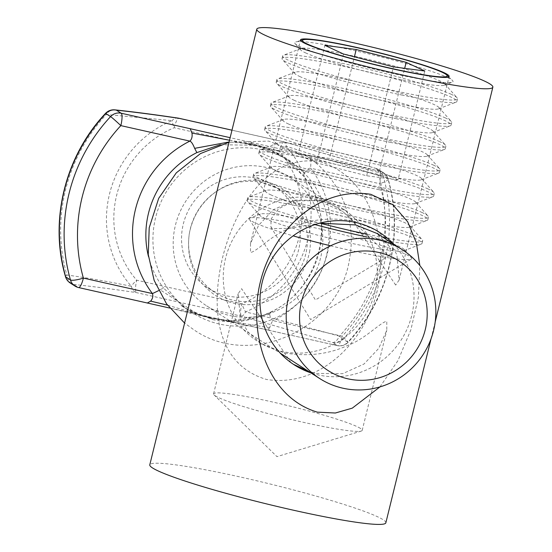 <?xml version="1.0" encoding="UTF-8"?>
<svg xmlns="http://www.w3.org/2000/svg" width="552" height="552" viewBox="0 0 552 552"><rect width="100%" height="100%" fill="white"/><g stroke="black" fill="none" stroke-linecap="round" stroke-linejoin="round"><path stroke-width="0.41" stroke-dasharray="2.76 2.07" d="M320.022 223.18L289.324 228.328L272.474 228.604L270.915 227.017L271.087 218.965L278.45 208.884L293.774 200.831L318 200.728L342.923 211.526L387.131 254.334L390.319 254.962L390.009 247.123L377.119 233.51M255.397 178.144A60.768 58.857 122.7 0 0 186.59 214.245A60.768 58.857 122.7 0 0 208.097 288.075A60.768 58.857 122.7 0 0 226.506 295.768A60.768 58.857 122.7 0 0 295.32 259.661A60.768 58.857 122.7 0 0 273.813 185.838A60.768 58.857 122.7 0 0 255.397 178.144M262.462 182.684A60.768 58.857 122.7 0 0 193.655 218.785A60.768 58.857 122.7 0 0 215.156 292.615A60.768 58.857 122.7 0 0 233.572 300.302A60.768 58.857 122.7 0 0 302.379 264.201A60.768 58.857 122.7 0 0 280.878 190.371A60.768 58.857 122.7 0 0 262.462 182.684M147.598 303.041L268.168 330.068L269.707 327.847C270.68 324.148 271.846 321.761 273.199 320.691L342.233 336.182A157.548 152.6 122.7 0 0 379.686 183.712L310.645 168.215A101.285 98.097 -57.3 0 1 273.199 320.691C270.977 319.201 269.859 317.096 269.852 314.371L270.922 312.225C250.815 321.581 231.336 324.017 212.492 319.539L185.21 308.147L163.571 288.137L159.928 289.697L198.327 314.605L210.236 317.904L230.584 320.726L235.807 320.746C230.529 320.726 228.3 320.705 221.911 319.836L210.519 318.021L198.375 314.626M262.352 149.827A90.031 87.202 122.7 0 0 160.418 203.308A90.031 87.202 122.7 0 0 192.275 312.687A90.031 87.202 122.7 0 0 219.551 324.079A90.031 87.202 122.7 0 0 321.492 270.597A90.031 87.202 122.7 0 0 289.634 161.218A90.031 87.202 122.7 0 0 262.352 149.827M220.296 144.714L255.293 145.286L282.569 156.678L304.214 176.695L304.566 173.017C290.283 158.886 273.081 149.206 252.954 143.975L310.997 159.756L310.969 155.809L230.143 137.676M266.209 167.435A76.521 74.12 122.7 0 0 179.559 212.899A76.521 74.12 122.7 0 0 206.641 305.87A76.521 74.12 122.7 0 0 229.825 315.551A76.521 74.12 122.7 0 0 316.475 270.094A76.521 74.12 122.7 0 0 289.393 177.123A76.521 74.12 122.7 0 0 266.209 167.435M115.016 109.876A11.254 9.425 -83.5 0 0 106.315 114.478L172.017 120.626A104.632 101.34 122.7 0 0 131.328 286.281C107.24 281.368 85.76 277.608 66.882 275.006A11.254 9.425 -83.5 0 0 73.623 284.425C92.136 286.398 113.063 289.131 136.399 292.615L241.493 316.199L332.463 342.516A11.254 5.61 106.5 0 0 339.404 336.168C309.686 327.86 278.387 319.774 245.509 311.908A104.632 101.34 122.7 0 0 286.198 146.245L378.838 175.639A11.254 5.61 106.5 0 0 375.795 168.36A11.254 5.61 106.5 0 0 375.263 168.256L284.294 141.947L231.978 130.203M269.852 314.371L230.584 320.726M230.66 320.733L222.318 320.084C221.09 320.015 231.93 321.264 239.251 320.464L247.365 319.484C257.356 317.414 257.515 317.959 270.425 312.184L270.922 312.225A90.031 87.202 122.7 0 0 304.214 176.695L293.077 164.689L288.282 160.729L278.829 154.456C269.949 149.592 261.683 146.439 254.037 145.004L250.587 142.257M212.492 319.539L210.519 318.021L216.432 319.222L197.733 314.254C189.688 310.838 183.906 307.705 180.394 304.863L185.196 308.133M159.928 289.697L158.596 290.649M167.491 305.132L210.236 317.904L221.869 319.829M207.78 316.517L209.242 317.752L200.617 315.261M169.726 308.044L209.242 317.752L237.194 323.244L337.203 345.559A11.254 10.902 122.7 0 0 347.788 342.192L343.047 339.142A168.802 163.502 122.7 0 0 383.171 175.777L387.911 178.827A168.802 163.502 -57.3 0 1 347.788 342.192A11.254 0.511 -137.1 0 0 348.119 342.33A11.254 0.511 -137.1 0 0 342.233 336.182A11.254 2.636 -77.4 0 1 337.417 345.649A11.254 11.254 0 0 0 348.119 342.33C388.677 299.46 404.54 234.883 388.153 179.117A11.254 2.125 164.1 0 1 379.686 183.712A11.254 2.636 102.6 0 0 380.004 171.306L375.263 168.256A11.254 10.902 122.7 0 1 378.672 169.685A11.254 11.254 0 0 0 375.795 168.36L284.611 141.988A11.254 3.602 105.4 0 0 284.294 141.947A11.254 2.636 102.6 0 0 284.087 141.857A11.254 2.636 102.6 0 0 279.271 151.324A96.303 93.281 -57.3 0 1 241.817 303.8L136.724 280.216A96.303 93.281 -57.3 0 1 174.177 127.74L279.271 151.324A11.254 2.698 138.8 0 1 286.198 146.245A11.254 3.602 105.4 0 0 284.611 141.988A11.254 11.254 0 0 0 284.087 141.857L231.992 130.168M269.707 327.847L221.911 319.836M229.515 140.236L252.954 143.975L229.087 141.995M255.293 145.286L245.474 143.451L254.796 145.072C256.135 145.107 268.72 148.881 273.682 151.662L289.634 161.218M178.268 118.135A11.254 8.059 -81.1 0 0 172.017 120.626A11.254 1.621 -112.7 0 0 174.177 127.74A11.254 2.636 102.6 0 1 178.855 118.259M131.328 286.281A11.254 8.059 -81.1 0 0 136.399 292.615A11.254 2.636 102.6 0 1 136.724 280.216A11.254 2.698 138.8 0 0 131.328 286.281M241.493 316.199A11.254 3.602 105.4 0 0 245.509 311.908A11.254 1.621 -112.7 0 1 241.817 303.8A11.254 2.636 102.6 0 0 241.493 316.199M304.566 173.017C306.767 169.602 308.789 168.001 310.645 168.215L310.997 159.756M291.083 362.816L241.617 288.696L238.16 293.747L240.396 319.111L248.02 332.035L261.02 343.489L283.907 352.838C307.519 356.854 328.888 354.329 348.022 345.269C365.465 338.907 380.466 322.14 386.786 321.278L386.793 330.255L378.707 348.422L364.037 364.003L342.647 373.676L315.93 373.421L308.409 371.282M360.47 428.428A76.521 6.355 13.8 0 0 280.582 403.85A76.521 6.355 13.8 0 0 213.569 393.887A76.521 6.355 13.8 0 0 214.072 394.915A76.521 6.355 13.8 0 0 215.294 395.846A76.521 6.355 13.8 0 0 290.021 419.196A76.521 6.355 13.8 0 0 361.27 431.071A76.521 6.355 13.8 0 0 362.195 430.387A76.521 6.355 13.8 0 0 360.47 428.428M319.008 198.851A78.777 76.3 -57.3 0 1 342.875 208.822A78.777 76.3 -57.3 0 1 370.751 304.525A78.777 76.3 -57.3 0 1 281.554 351.327A78.777 76.3 -57.3 0 1 257.687 341.357A78.777 76.3 -57.3 0 1 229.811 245.647A78.777 76.3 -57.3 0 1 319.008 198.851M395.674 285.087L346.207 210.961L321.361 200.362L294.595 200.121L273.192 209.822L258.536 225.437L250.498 243.522L250.504 252.505C256.942 251.567 271.625 234.993 289.262 228.514C308.34 219.461 329.71 216.936 353.377 220.945L376.271 230.287L389.243 241.721L396.895 254.658L399.13 280.03L395.674 285.087M393.617 244.115A78.777 76.3 -57.3 0 1 403.257 336.561A78.777 76.3 -57.3 0 1 318.283 374.932A78.777 76.3 -57.3 0 1 310.866 372.855M379.962 386.897L398.054 360.449L410.881 329.792L418.368 297.335L419.865 265.574M319.967 161.639C372.496 177.454 389.036 243.894 376.878 292.098C365.286 340.66 320.533 387.98 266.471 379.459C214.507 363.934 211.064 306.077 222.615 257.425C234.8 209.311 266.216 153.58 319.967 161.639M385.848 522.813A121.537 10.088 13.8 0 0 383.102 519.694A121.537 10.088 13.8 0 0 256.225 480.654A121.537 10.088 13.8 0 0 149.785 464.825M330.558 245.792A83.628 6.941 13.8 0 0 360.442 252.575A83.628 6.941 13.8 0 0 411.295 259.067A83.628 6.941 13.8 0 0 411.33 257.632A83.628 6.941 13.8 0 0 406.01 254.41A83.628 6.941 13.8 0 0 300.55 224.685A83.628 6.941 13.8 0 0 250.056 218.019A83.628 6.941 13.8 0 0 249.428 219.316A83.628 6.941 13.8 0 0 254.989 222.856A83.628 6.941 13.8 0 0 293.119 235.863M264.767 218.385A74.486 6.182 13.8 0 0 340.605 240.851A74.486 6.182 13.8 0 0 403.671 250.794A74.486 6.182 13.8 0 0 404.016 249.366A74.486 6.182 13.8 0 0 399.275 246.489A74.486 6.182 13.8 0 0 323.431 224.022A74.486 6.182 13.8 0 0 260.371 214.079A74.486 6.182 13.8 0 0 260.02 215.508A74.486 6.182 13.8 0 0 264.767 218.385M366.845 236.918A90.031 7.473 13.8 0 0 389.105 241.21M391.106 241.555A90.031 7.473 13.8 0 0 421.204 244.087A90.031 7.473 13.8 0 0 422.038 243.377A90.031 7.473 13.8 0 0 415.897 238.892A90.031 7.473 13.8 0 0 302.372 206.89A90.031 7.473 13.8 0 0 247.179 200.431A90.031 7.473 13.8 0 0 247.586 201.445A90.031 7.473 13.8 0 0 253.32 204.923A90.031 7.473 13.8 0 0 314.909 224.595M387.414 238.209A90.031 7.473 13.8 0 0 422.673 240.789A90.031 7.473 13.8 0 0 422.266 239.775A90.031 7.473 13.8 0 0 416.532 236.297A90.031 7.473 13.8 0 0 303.007 204.302A90.031 7.473 13.8 0 0 248.648 197.126A90.031 7.473 13.8 0 0 247.813 197.837A90.031 7.473 13.8 0 0 253.954 202.329A90.031 7.473 13.8 0 0 319.843 223.132M367.48 234.324A90.031 7.473 13.8 0 0 383.254 237.45M270.577 194.732A74.486 6.182 13.8 0 0 346.414 217.198A74.486 6.182 13.8 0 0 409.481 227.141A74.486 6.182 13.8 0 0 409.825 225.713A74.486 6.182 13.8 0 0 405.085 222.835A74.486 6.182 13.8 0 0 329.24 200.369A74.486 6.182 13.8 0 0 266.181 190.426A74.486 6.182 13.8 0 0 265.829 191.855A74.486 6.182 13.8 0 0 270.577 194.732M372.655 213.265A90.031 7.473 13.8 0 0 427.013 220.434A90.031 7.473 13.8 0 0 427.848 219.724A90.031 7.473 13.8 0 0 421.707 215.239A90.031 7.473 13.8 0 0 308.182 183.236A90.031 7.473 13.8 0 0 252.988 176.778A90.031 7.473 13.8 0 0 253.396 177.792A90.031 7.473 13.8 0 0 259.13 181.27A90.031 7.473 13.8 0 0 372.655 213.265M422.342 212.644A90.031 7.473 13.8 0 0 308.816 180.649A90.031 7.473 13.8 0 0 254.458 173.473A90.031 7.473 13.8 0 0 253.623 174.184A90.031 7.473 13.8 0 0 259.764 178.675A90.031 7.473 13.8 0 0 373.29 210.671A90.031 7.473 13.8 0 0 428.483 217.136A90.031 7.473 13.8 0 0 428.076 216.122A90.031 7.473 13.8 0 0 422.342 212.644M276.386 171.079A74.486 6.182 13.8 0 0 352.224 193.545A74.486 6.182 13.8 0 0 415.29 203.488A74.486 6.182 13.8 0 0 415.635 202.06A74.486 6.182 13.8 0 0 410.895 199.182A74.486 6.182 13.8 0 0 335.05 176.716A74.486 6.182 13.8 0 0 271.991 166.773A74.486 6.182 13.8 0 0 271.639 168.201A74.486 6.182 13.8 0 0 276.386 171.079M378.465 189.612A90.031 7.473 13.8 0 0 432.823 196.781A90.031 7.473 13.8 0 0 433.658 196.07A90.031 7.473 13.8 0 0 427.517 191.585A90.031 7.473 13.8 0 0 313.991 159.583A90.031 7.473 13.8 0 0 258.798 153.125A90.031 7.473 13.8 0 0 259.205 154.139A90.031 7.473 13.8 0 0 264.939 157.617A90.031 7.473 13.8 0 0 378.465 189.612M428.152 188.991A90.031 7.473 13.8 0 0 314.626 156.996A90.031 7.473 13.8 0 0 260.268 149.82A90.031 7.473 13.8 0 0 259.433 150.53A90.031 7.473 13.8 0 0 265.574 155.022A90.031 7.473 13.8 0 0 379.1 187.018A90.031 7.473 13.8 0 0 434.293 193.483A90.031 7.473 13.8 0 0 433.886 192.469A90.031 7.473 13.8 0 0 428.152 188.991M282.196 147.425A74.486 6.182 13.8 0 0 358.034 169.892A74.486 6.182 13.8 0 0 421.1 179.835A74.486 6.182 13.8 0 0 421.445 178.406A74.486 6.182 13.8 0 0 416.705 175.529A74.486 6.182 13.8 0 0 340.86 153.063A74.486 6.182 13.8 0 0 277.801 143.12A74.486 6.182 13.8 0 0 277.449 144.548A74.486 6.182 13.8 0 0 282.196 147.425M384.275 165.959A90.031 7.473 13.8 0 0 438.633 173.128A90.031 7.473 13.8 0 0 439.468 172.417A90.031 7.473 13.8 0 0 433.327 167.932A90.031 7.473 13.8 0 0 319.801 135.93A90.031 7.473 13.8 0 0 264.608 129.472A90.031 7.473 13.8 0 0 265.015 130.486A90.031 7.473 13.8 0 0 270.749 133.963A90.031 7.473 13.8 0 0 384.275 165.959M433.962 165.338A90.031 7.473 13.8 0 0 320.436 133.343A90.031 7.473 13.8 0 0 266.078 126.166A90.031 7.473 13.8 0 0 265.243 126.877A90.031 7.473 13.8 0 0 271.384 131.369A90.031 7.473 13.8 0 0 384.91 163.371A90.031 7.473 13.8 0 0 440.103 169.83A90.031 7.473 13.8 0 0 439.696 168.815A90.031 7.473 13.8 0 0 433.962 165.338M288.006 123.772A74.486 6.182 13.8 0 0 363.844 146.239A74.486 6.182 13.8 0 0 426.91 156.181A74.486 6.182 13.8 0 0 427.255 154.753A74.486 6.182 13.8 0 0 422.515 151.876A74.486 6.182 13.8 0 0 346.67 129.41A74.486 6.182 13.8 0 0 283.611 119.467A74.486 6.182 13.8 0 0 283.259 120.895A74.486 6.182 13.8 0 0 288.006 123.772M390.085 142.306A90.031 7.473 13.8 0 0 444.443 149.475A90.031 7.473 13.8 0 0 445.278 148.764A90.031 7.473 13.8 0 0 439.137 144.279A90.031 7.473 13.8 0 0 325.611 112.277A90.031 7.473 13.8 0 0 270.418 105.818A90.031 7.473 13.8 0 0 270.825 106.833A90.031 7.473 13.8 0 0 276.559 110.31A90.031 7.473 13.8 0 0 390.085 142.306M439.772 141.685A90.031 7.473 13.8 0 0 326.246 109.689A90.031 7.473 13.8 0 0 271.888 102.513A90.031 7.473 13.8 0 0 271.053 103.224A90.031 7.473 13.8 0 0 277.194 107.716A90.031 7.473 13.8 0 0 390.719 139.718A90.031 7.473 13.8 0 0 445.912 146.176A90.031 7.473 13.8 0 0 445.505 145.162A90.031 7.473 13.8 0 0 439.772 141.685M293.816 100.119A74.486 6.182 13.8 0 0 369.654 122.585A74.486 6.182 13.8 0 0 432.72 132.528A74.486 6.182 13.8 0 0 433.065 131.1A74.486 6.182 13.8 0 0 428.324 128.223A74.486 6.182 13.8 0 0 352.48 105.756A74.486 6.182 13.8 0 0 289.42 95.813A74.486 6.182 13.8 0 0 289.069 97.242A74.486 6.182 13.8 0 0 293.816 100.119M395.894 118.652A90.031 7.473 13.8 0 0 450.253 125.821A90.031 7.473 13.8 0 0 451.087 125.111A90.031 7.473 13.8 0 0 444.946 120.626A90.031 7.473 13.8 0 0 331.421 88.624A90.031 7.473 13.8 0 0 276.228 82.165A90.031 7.473 13.8 0 0 276.635 83.179A90.031 7.473 13.8 0 0 282.369 86.657A90.031 7.473 13.8 0 0 395.894 118.652M445.581 118.031A90.031 7.473 13.8 0 0 332.056 86.036A90.031 7.473 13.8 0 0 277.697 78.86A90.031 7.473 13.8 0 0 276.862 79.571A90.031 7.473 13.8 0 0 283.003 84.063A90.031 7.473 13.8 0 0 396.529 116.065A90.031 7.473 13.8 0 0 451.722 122.523A90.031 7.473 13.8 0 0 451.315 121.509A90.031 7.473 13.8 0 0 445.581 118.031M299.626 76.466A74.486 6.182 13.8 0 0 375.463 98.932A74.486 6.182 13.8 0 0 438.529 108.875A74.486 6.182 13.8 0 0 438.874 107.447A74.486 6.182 13.8 0 0 434.134 104.57A74.486 6.182 13.8 0 0 358.289 82.103A74.486 6.182 13.8 0 0 295.23 72.16A74.486 6.182 13.8 0 0 294.878 73.588A74.486 6.182 13.8 0 0 299.626 76.466M401.704 94.999A90.031 7.473 13.8 0 0 456.062 102.175A90.031 7.473 13.8 0 0 456.897 101.458A90.031 7.473 13.8 0 0 450.756 96.973A90.031 7.473 13.8 0 0 337.231 64.97A90.031 7.473 13.8 0 0 282.037 58.512A90.031 7.473 13.8 0 0 282.445 59.526A90.031 7.473 13.8 0 0 288.178 63.004A90.031 7.473 13.8 0 0 401.704 94.999M451.391 94.378A90.031 7.473 13.8 0 0 337.865 62.383A90.031 7.473 13.8 0 0 283.507 55.207A90.031 7.473 13.8 0 0 282.672 55.924A90.031 7.473 13.8 0 0 288.813 60.409A90.031 7.473 13.8 0 0 402.339 92.412A90.031 7.473 13.8 0 0 457.532 98.87A90.031 7.473 13.8 0 0 457.125 97.856A90.031 7.473 13.8 0 0 451.391 94.378M305.435 52.813A74.486 6.182 13.8 0 0 381.273 75.279A74.486 6.182 13.8 0 0 444.339 85.222A74.486 6.182 13.8 0 0 444.684 83.794A74.486 6.182 13.8 0 0 439.944 80.916A74.486 6.182 13.8 0 0 364.099 58.45A74.486 6.182 13.8 0 0 301.04 48.507A74.486 6.182 13.8 0 0 300.688 49.935A74.486 6.182 13.8 0 0 305.435 52.813M447.458 77.48A81.51 6.769 -166.2 0 1 452.419 80.399A81.51 6.769 -166.2 0 1 452.26 82.193A81.51 6.769 -166.2 0 1 403.043 75.7A81.51 6.769 -166.2 0 1 300.26 46.727A81.51 6.769 -166.2 0 1 295.072 43.58A81.51 6.769 -166.2 0 1 295.762 41.917A81.51 6.769 -166.2 0 1 344.669 48.514A81.51 6.769 -166.2 0 1 447.458 77.48M343.482 54.02L316.731 162.93L366.68 175.757L398.02 179.917L424.771 71.008M366.68 175.757L393.431 66.847M316.731 162.93L298.121 154.263L324.873 45.354M298.121 154.263L329.461 158.424L354.412 56.828M398.02 179.917L379.41 171.251L329.461 158.424M379.41 171.251L404.685 68.344M148.46 256.466A90.031 87.202 122.7 0 0 163.571 288.137M310.969 155.809L380.004 171.306A11.254 10.902 122.7 0 1 383.412 172.728A11.254 10.902 122.7 0 1 387.911 178.827A11.254 2.125 164.1 0 1 388.153 179.117A11.254 11.254 0 0 0 383.412 172.728L378.672 169.685A11.254 10.902 122.7 0 1 383.171 175.777A11.254 2.125 164.1 0 0 378.838 175.639A165.876 160.666 -57.3 0 1 339.404 336.168A11.254 0.511 -137.1 0 0 343.047 339.142A11.254 10.902 122.7 0 1 332.463 342.516L337.203 345.559A11.254 2.636 -77.4 0 0 337.417 345.649L268.279 330.137M147.398 302.965L78.363 287.468L73.623 284.425A11.254 10.902 122.7 0 1 70.214 282.997M65.474 276.607A11.254 2.125 164.1 0 1 66.882 275.006A165.876 160.666 -57.3 0 1 106.315 114.478A11.254 0.511 -137.1 0 1 105.508 113.395M74.955 286.046A11.254 10.902 122.7 0 0 78.363 287.468A11.254 2.636 102.6 0 0 78.57 287.558M270.915 227.024L315.433 299.957L390.319 254.962M208.097 288.075L215.156 292.615M185.21 308.147L192.275 312.687M206.641 305.87L280.395 353.273M289.393 177.123L342.923 211.526M273.813 185.838L280.878 190.371M198.327 314.605L192.958 312.535L200.811 315.316M270.425 312.184C320.457 289.407 337.941 217.73 303.993 176.474M213.569 393.887L238.16 293.754M361.27 431.071L276.952 456.635L214.072 394.915M379.603 232.427L376.271 230.287M346.207 210.961L342.875 208.822M250.498 243.522L300.509 39.93M435.211 321.837L431.05 338.79M399.13 280.03L449.135 76.431M294.416 364.962L291.083 362.823M261.02 343.496L257.687 341.357M362.195 430.387L386.793 330.255M309.81 250.491C306.457 268.755 297.183 283.217 281.989 293.892C274.199 299.122 265.781 302.468 256.742 303.938C241.721 306.16 227.941 303.331 215.425 295.458C194.794 280.996 186.045 260.641 189.184 234.4C192.538 216.136 201.811 201.673 217.005 190.999C224.795 185.769 233.213 182.422 242.252 180.952C257.28 178.731 271.053 181.56 283.569 189.433C304.207 203.895 312.95 224.25 309.81 250.491M229.011 142.285L268.686 141.091L305.477 155.353C338.666 176.122 356.764 217.888 349.782 257.122C341.039 328.074 251.125 370.068 193.517 329.537L184.603 323.079M249.428 219.316L310.617 319.567L411.295 259.067M403.671 250.794L421.204 244.087M404.016 249.366L411.33 257.632M422.038 243.377L422.673 240.789M409.481 227.141L427.013 220.434M409.825 225.713L422.266 239.775M427.848 219.724L428.483 217.136M415.29 203.488L432.823 196.781M415.635 202.06L428.076 216.122M433.658 196.07L434.293 193.483M421.1 179.835L438.633 173.128M421.445 178.406L433.886 192.469M439.468 172.417L440.103 169.83M426.91 156.181L444.443 149.475M427.255 154.753L439.696 168.815M445.278 148.764L445.912 146.176M432.72 132.528L450.253 125.821M433.065 131.1L445.505 145.162M451.087 125.111L451.722 122.523M438.529 108.875L456.062 102.175M438.874 107.447L451.315 121.509M456.897 101.458L457.532 98.87M444.339 85.222L452.26 82.193M444.684 83.794L457.125 97.856M448.728 76.9L452.419 80.399M300.654 40.531L295.762 41.917M301.04 48.507L283.507 55.207M300.688 49.935L295.072 43.58M282.037 58.512L282.672 55.924M295.23 72.16L277.697 78.86M294.878 73.588L282.445 59.526M276.228 82.165L276.862 79.571M289.42 95.813L271.888 102.513M289.069 97.242L276.635 83.179M270.418 105.818L271.053 103.224M283.611 119.467L266.078 126.166M283.259 120.895L270.825 106.833M264.608 129.472L265.243 126.877M277.801 143.12L260.268 149.82M277.449 144.548L265.015 130.486M258.798 153.125L259.433 150.53M271.991 166.773L254.458 173.473M271.639 168.201L259.205 154.139M252.988 176.778L253.623 174.184M266.181 190.426L248.648 197.126M265.829 191.855L253.396 177.792M247.179 200.431L247.813 197.837M260.371 214.079L250.056 218.019M260.02 215.508L247.586 201.445"/><path stroke-width="0.83" d="M402.401 249.759A76.521 74.12 -57.3 0 1 429.477 342.723A76.521 74.12 -57.3 0 1 342.833 388.187A76.521 74.12 -57.3 0 1 319.642 378.499A76.521 74.12 -57.3 0 1 292.567 285.536A76.521 74.12 -57.3 0 1 379.21 240.072A76.521 74.12 -57.3 0 1 402.401 249.759L377.119 233.51L355.667 224.94L320.022 223.18M378.893 252.478A65.267 63.218 122.7 0 0 301.461 301.751A65.267 63.218 122.7 0 0 347.857 378.81A65.267 63.218 122.7 0 0 425.288 329.537A65.267 63.218 122.7 0 0 378.893 252.478M230.143 137.676L190.198 128.706L191.944 133.039C192.51 136.558 191.82 139.249 189.881 141.112C191.358 141.65 192.952 144.058 194.649 148.35L196.864 152.6L220.296 144.714M231.978 130.203L179.2 118.363C155.864 114.871 134.936 112.139 116.424 110.165A11.254 9.425 -83.5 0 0 115.016 109.876A11.254 11.254 0 0 0 105.508 113.395C64.95 156.271 49.087 220.841 65.474 276.607A11.254 11.254 0 0 0 70.214 282.997L74.955 286.046A11.254 11.254 0 0 0 78.57 287.558L169.726 308.044M158.596 290.649L152.428 293.588C153.297 296.1 152.704 298.611 150.655 301.13L167.491 305.132M150.655 301.13L147.398 302.965M191.944 133.039L229.515 140.236M194.649 148.35L229.087 141.995M178.855 118.259A11.254 2.636 102.6 0 1 178.993 118.273A11.254 2.636 102.6 0 1 179.2 118.363A11.254 8.059 -81.1 0 0 178.268 118.135C154.698 114.609 133.618 111.856 115.016 109.876M310.866 372.855A78.777 76.3 -57.3 0 1 294.416 364.962A78.777 76.3 -57.3 0 1 266.54 269.259A78.777 76.3 -57.3 0 1 355.736 222.456A78.777 76.3 -57.3 0 1 379.603 232.427A78.777 76.3 -57.3 0 1 393.617 244.115M419.865 265.574L416.318 242.721L407.714 221.849L392.741 204.64L370.82 194.325C316.393 185.983 272.088 233.096 260.399 281.748C248.283 329.854 264.787 396.357 317.317 412.144L335.347 413.013L352.286 408.142L379.962 386.897M447.41 74.472A76.521 6.355 13.8 0 0 367.522 49.894A76.521 6.355 13.8 0 0 300.509 39.93A76.521 6.355 13.8 0 0 302.234 41.89A76.521 6.355 13.8 0 0 382.122 66.468A76.521 6.355 13.8 0 0 449.135 76.431A76.521 6.355 13.8 0 0 447.41 74.472M259.537 32.306A121.537 10.088 13.8 0 0 386.414 71.346A121.537 10.088 13.8 0 0 492.853 87.175A121.537 10.088 13.8 0 0 490.107 84.056A121.537 10.088 13.8 0 0 363.23 45.016A121.537 10.088 13.8 0 0 256.79 29.187A121.537 10.088 13.8 0 0 259.537 32.306M256.79 29.187L149.785 464.825A121.537 10.088 13.8 0 0 152.531 467.944A121.537 10.088 13.8 0 0 279.409 506.984A121.537 10.088 13.8 0 0 385.848 522.813L431.05 338.79M308.409 371.282L293.657 364.41M389.105 241.21A90.031 7.473 13.8 0 0 391.106 241.555M314.909 224.595A90.031 7.473 13.8 0 0 366.845 236.918M293.119 235.863A83.628 6.941 13.8 0 0 330.558 245.792M383.254 237.45A90.031 7.473 13.8 0 0 387.414 238.209M319.843 223.132A90.031 7.473 13.8 0 0 367.48 234.324M401.497 70.601A74.486 6.182 13.8 0 0 446.616 74.899A74.486 6.182 13.8 0 0 348.146 45.761A74.486 6.182 13.8 0 0 303.455 39.73A74.486 6.182 13.8 0 0 329.371 52.054A74.486 6.182 13.8 0 0 401.497 70.601M424.771 71.008L406.162 62.341L356.206 49.514L324.873 45.354L343.482 54.02L393.431 66.847L424.771 71.008M354.412 56.828L356.206 49.514M404.685 68.344L406.162 62.341M196.864 152.6A90.031 87.202 122.7 0 0 148.46 256.466M105.508 113.395A11.254 0.511 -137.1 0 1 105.839 113.54A168.802 163.502 122.7 0 0 65.716 276.904L70.456 279.954A168.802 163.502 -57.3 0 1 110.579 116.589L105.839 113.54A11.254 10.902 122.7 0 1 116.424 110.165L121.164 113.215L190.198 128.706M78.57 287.558A11.254 2.636 102.6 0 0 83.393 278.091L152.428 293.588A101.285 98.097 -57.3 0 1 189.881 141.112L120.84 125.621A157.548 152.6 122.7 0 0 83.393 278.091A11.254 2.125 164.1 0 1 70.456 279.954A11.254 10.902 122.7 0 0 74.955 286.046M70.214 282.997A11.254 10.902 122.7 0 1 65.716 276.904A11.254 2.125 164.1 0 1 65.474 276.607M121.164 113.215A11.254 10.902 122.7 0 0 110.579 116.589A11.254 0.511 -137.1 0 1 120.84 125.621A11.254 2.636 102.6 0 0 121.164 113.215M280.395 353.273L319.642 378.499M231.992 130.168L178.993 118.273A11.254 11.254 0 0 0 178.268 118.135M492.853 87.175L435.211 321.837M184.603 323.079L166.559 303.848L154.167 280.457L148.26 254.513L149.212 227.769L158.693 198.34L176.288 172.859L200.438 153.601L229.011 142.285M446.616 74.899L448.728 76.9M303.455 39.73L300.654 40.531"/></g></svg>
